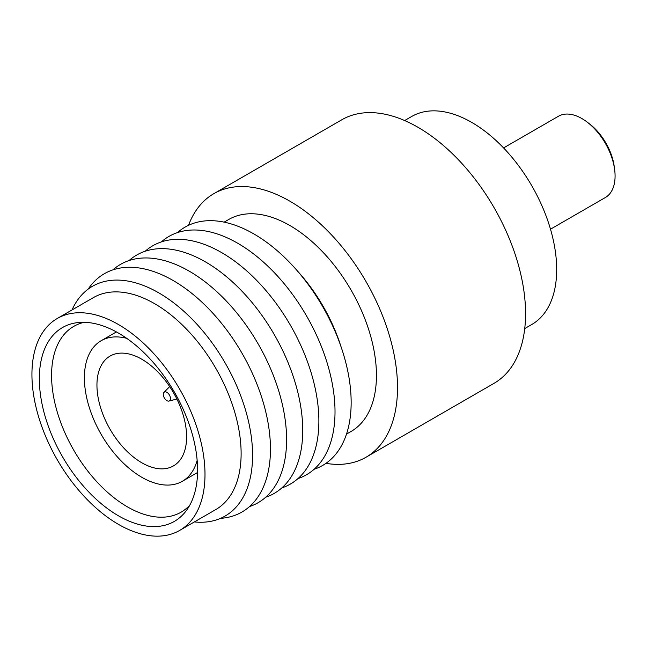 <?xml version="1.0" encoding="UTF-8"?>
<svg xmlns="http://www.w3.org/2000/svg" width="647" height="647" viewBox="0 0 647 647"><rect width="100%" height="100%" fill="white"/><g stroke="black" fill="none" stroke-linecap="round" stroke-linejoin="round"><path stroke-width="0.97" d="M325.951 463.341A152.174 87.863 -120 0 0 366 457.251L494.049 383.323A152.174 87.863 -120 0 0 517.374 261.38A152.174 87.863 -120 0 0 417.962 127.281A152.174 87.863 -120 0 0 341.875 119.744L213.825 193.671A152.174 87.863 -120 0 0 188.528 225.318M366 457.251A152.174 87.863 -120 0 0 389.324 335.308A152.174 87.863 -120 0 0 289.913 201.209A152.174 87.863 -120 0 0 213.825 193.671M346.501 434.097L351.103 431.444A122.372 70.652 -120 0 0 369.858 333.383A122.372 70.652 -120 0 0 289.913 225.544A122.372 70.652 -120 0 0 228.731 219.487L224.129 222.139M314.118 469.269A137.593 79.435 -120 0 0 341.656 348.547L340.023 343.638A122.372 70.652 -120 0 0 299.229 272.985L295.8 269.112A137.593 79.435 -120 0 0 253.867 233.931A137.593 79.435 -120 0 0 177.48 232.597M341.656 348.547A137.593 79.435 -120 0 0 295.8 269.112M297.976 478.586A137.593 79.435 -120 0 0 329.647 371.847A137.593 79.435 -120 0 0 237.724 243.248A137.593 79.435 -120 0 0 161.338 241.921M281.833 487.911A137.593 79.435 -120 0 0 313.504 381.164A137.593 79.435 -120 0 0 221.589 252.573A137.593 79.435 -120 0 0 145.195 251.238M265.699 497.228A137.593 79.435 -120 0 0 297.361 390.481A137.593 79.435 -120 0 0 205.447 261.889A137.593 79.435 -120 0 0 129.052 260.555M249.556 506.544A137.593 79.435 -120 0 0 281.227 399.797A137.593 79.435 -120 0 0 189.304 271.206A137.593 79.435 -120 0 0 112.918 269.872M220.53 518.344A137.593 79.435 -120 0 0 267.332 418.981A137.593 79.435 -120 0 0 173.161 280.523A137.593 79.435 -120 0 0 88.178 289.112M194.375 521.927A132.643 76.581 -120 0 0 250.81 433.353A132.643 76.581 -120 0 0 158.782 292.865A132.643 76.581 -120 0 0 72.003 309.97M179.656 530.427L215.783 509.569A122.372 70.652 -120 0 0 234.537 411.508A122.372 70.652 -120 0 0 154.593 303.669A122.372 70.652 -120 0 0 93.403 297.612L57.276 318.47A122.372 70.652 -120 0 0 38.521 416.531A122.372 70.652 -120 0 0 118.466 524.369A122.372 70.652 -120 0 0 179.656 530.427A122.372 70.652 -120 0 0 198.411 432.366A122.372 70.652 -120 0 0 118.466 324.527A122.372 70.652 -120 0 0 57.276 318.47M118.466 333.084A111.899 64.603 -120 0 0 78.797 322.489A111.899 64.603 -120 0 0 42.055 404.043A111.899 64.603 -120 0 0 118.466 515.813A111.899 64.603 -120 0 0 186.926 509.779A111.899 64.603 -120 0 0 187.015 418.407A111.899 64.603 -120 0 0 118.466 333.084M84.28 322.311A107.281 61.942 -120 0 0 74.534 325.942A107.281 61.942 -120 0 0 57.146 411.662A107.281 61.942 -120 0 0 127.435 506.868A107.281 61.942 -120 0 0 181.807 511.753A107.281 61.942 -120 0 0 189.822 505.121M126.723 338.349A81.158 46.859 -120 0 0 101.199 340.702A81.158 46.859 -120 0 0 88.76 405.734A81.158 46.859 -120 0 0 141.782 477.26A81.158 46.859 -120 0 0 182.357 481.279A81.158 46.859 -120 0 0 197.157 460.349M141.782 359.214A63.406 36.604 -120 0 0 110.079 356.076A63.406 36.604 -120 0 0 100.358 406.882A63.406 36.604 -120 0 0 141.782 462.759A63.406 36.604 -120 0 0 173.485 465.897A63.406 36.604 -120 0 0 183.198 415.091A63.406 36.604 -120 0 0 141.782 359.214M166.886 400.63A5.071 2.928 -120 0 0 168.988 401.059A5.071 2.928 -120 0 0 170.298 397.185A5.071 2.928 -120 0 0 166.886 392.349A5.071 2.928 -120 0 0 163.982 392.389A5.071 2.928 -120 0 0 163.691 396.53A5.071 2.928 -120 0 0 166.886 400.63M550.5 229.192L605.366 197.521A46.924 27.093 -120 0 0 614.65 169.619L614.27 166.724A42.306 24.424 -120 0 0 589.571 123.933L587.25 122.162A46.924 27.093 -120 0 0 581.904 118.571A46.924 27.093 -120 0 0 558.442 116.25L503.576 147.928M614.65 169.619A46.924 27.093 -120 0 0 587.25 122.162M524.741 328.555L531.81 324.479A120.091 69.334 -120 0 0 550.217 228.245A120.091 69.334 -120 0 0 471.768 122.42A120.091 69.334 -120 0 0 411.718 116.468L404.65 120.552M197.561 472.496L182.357 481.279M168.988 401.059L176.874 399.029M163.982 392.389L169.684 386.574M116.403 331.927L101.199 340.702"/></g></svg>
